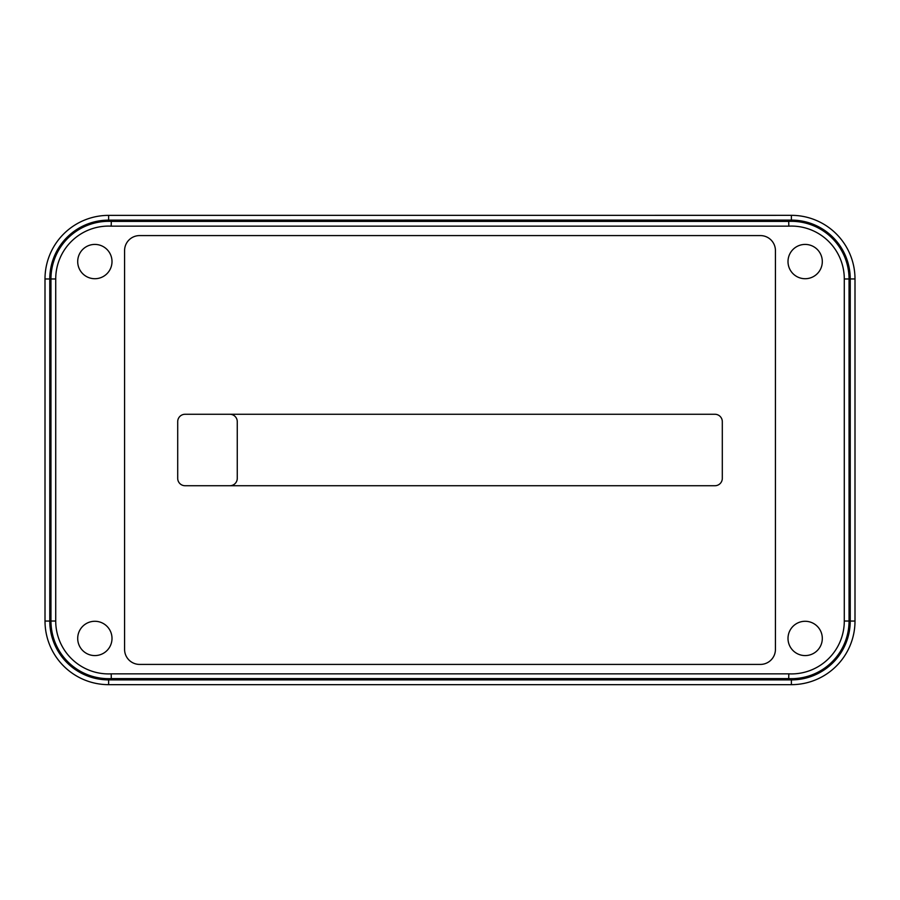 <?xml version="1.0" encoding="UTF-8"?>
<svg xmlns="http://www.w3.org/2000/svg" width="900" height="900" viewBox="0 0 900 900"><rect width="100%" height="100%" fill="white"/><g stroke="black" fill="none" stroke-linecap="round" stroke-linejoin="round"><path stroke-width="1.35" d="M788.816 673.852L788.704 678.611A57.645 57.645 0 0 0 849.049 621.023L844.29 621.023A52.886 52.886 0 0 1 788.816 673.852L111.195 673.852L111.33 679.804A58.849 58.849 0 0 1 49.77 621.023L49.77 278.977A58.849 58.849 0 0 1 111.33 220.196L788.67 220.196L788.816 226.148A52.886 52.886 0 0 1 844.29 278.977L844.29 621.023M788.67 220.196A58.849 58.849 0 0 1 850.241 278.977L850.241 621.023L849.049 621.023L849.049 278.977A57.645 57.645 0 0 0 788.704 221.389L111.308 221.389A57.645 57.645 0 0 0 50.962 278.977L55.721 278.977A52.886 52.886 0 0 1 111.195 226.148L111.33 220.196M850.241 621.023A58.849 58.849 0 0 1 788.67 679.804L111.33 679.804M788.67 679.804L788.704 678.611L111.308 678.611A57.645 57.645 0 0 1 50.962 621.023L55.721 621.023L55.721 278.977M124.582 649.406L124.582 250.594A15.008 15.008 0 0 1 139.59 235.586L760.421 235.586A15.008 15.008 0 0 1 775.429 250.594L775.429 649.406A15.008 15.008 0 0 1 760.421 664.414L139.59 664.414A15.008 15.008 0 0 1 124.582 649.406M112.005 261.574A17.156 17.156 0 0 1 86.276 276.424A17.156 17.156 0 0 1 86.276 246.713A17.156 17.156 0 0 1 112.005 261.574M822.308 638.426A17.156 17.156 0 0 1 796.579 653.288A17.156 17.156 0 0 1 796.579 623.576A17.156 17.156 0 0 1 822.308 638.426M822.308 261.574A17.156 17.156 0 0 1 796.579 276.424A17.156 17.156 0 0 1 796.579 246.713A17.156 17.156 0 0 1 822.308 261.574M112.005 638.426A17.156 17.156 0 0 1 86.276 653.288A17.156 17.156 0 0 1 86.276 623.576A17.156 17.156 0 0 1 112.005 638.426M229.871 414.27A7.38 7.38 0 0 1 237.263 421.65L237.263 478.35A7.38 7.38 0 0 1 229.871 485.73M177.705 478.35L177.705 421.65A7.38 7.38 0 0 1 185.085 414.27L714.915 414.27A7.38 7.38 0 0 1 722.306 421.65L722.306 478.35A7.38 7.38 0 0 1 714.915 485.73L185.085 485.73A7.38 7.38 0 0 1 177.705 478.35M850.241 621.056L855 621.056L855 278.944A63.608 63.608 0 0 0 791.393 215.336L108.619 215.37A63.608 63.608 0 0 0 45 278.977L45.011 621.056A63.608 63.608 0 0 0 108.619 684.664L791.393 684.664A63.608 63.608 0 0 0 855 621.056A63.608 63.608 0 0 1 791.393 684.664L791.393 679.894L108.619 679.894A58.849 58.849 0 0 1 52.009 637.11M45 494.843L45 420.142M108.619 679.894L108.619 684.664A63.608 63.608 0 0 1 45.011 621.056L49.77 621.056M45 278.977L50.962 278.977L50.962 621.023L49.77 621.023M111.195 673.852A52.886 52.886 0 0 1 55.721 621.023M111.195 226.148L788.816 226.148M850.241 278.977L844.29 278.977M855 278.944L850.241 278.944M791.393 215.336L791.393 220.106A58.849 58.849 0 0 1 847.913 262.575M108.619 215.37L108.619 220.129L791.393 220.106M847.867 637.582A58.849 58.849 0 0 1 791.393 679.894M855 621.056A63.608 63.608 0 0 1 791.393 684.664M108.619 684.664A63.608 63.608 0 0 1 45.011 621.056"/></g></svg>
